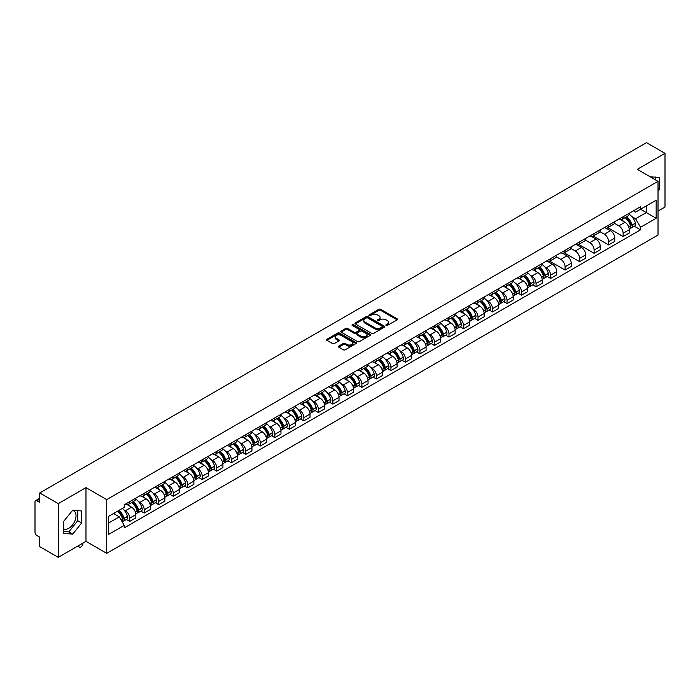 <?xml version="1.0" encoding="UTF-8"?>
<svg xmlns="http://www.w3.org/2000/svg" width="700" height="700" viewBox="0 0 700 700"><rect width="100%" height="100%" fill="white"/><g stroke="black" fill="none" stroke-linecap="round" stroke-linejoin="round"><path stroke-width="1.05" d="M386.12 325.439A0.901 0.525 0 0 0 387.398 325.439L397.101 319.839A1.295 0.744 0 0 0 397.477 319.314A1.295 0.744 0 0 0 397.101 318.789L380.669 309.295A1.295 0.744 0 0 0 378.84 309.295L369.136 314.895A0.901 0.525 0 0 0 370.414 315.639L371.674 314.912A4.13 2.389 0 0 1 377.519 314.912L378.884 315.7A4.13 2.389 0 0 1 380.091 317.389A4.13 2.389 0 0 1 378.884 319.078L377.632 319.804A0.901 0.525 0 0 0 378.91 320.539L380.161 319.812A4.13 2.389 0 0 1 386.006 319.812L387.38 320.609A4.13 2.389 0 0 1 388.588 322.289A4.13 2.389 0 0 1 387.38 323.977L386.12 324.704A0.901 0.525 0 0 0 386.12 325.439L386.12 324.704M650.405 176.925A10.264 5.924 -60 0 1 651.805 177.38A10.264 5.924 -60 0 1 652.899 178.36M72.389 510.562A10.264 5.924 -60 0 1 73.902 511.026A10.264 5.924 -60 0 1 75.478 519.251A10.264 5.924 -60 0 1 68.766 528.29A10.264 5.924 -60 0 1 63.7 528.832M338.756 346.098A1.295 0.744 0 0 0 338.371 346.623A1.295 0.744 0 0 0 338.756 347.148L343.368 349.816A1.295 0.744 0 0 0 345.188 349.816L355.967 343.595A1.295 0.744 0 0 0 356.344 343.061A1.295 0.744 0 0 0 355.967 342.536L339.526 333.051A1.295 0.744 0 0 0 337.706 333.051L326.926 339.273A1.295 0.744 0 0 0 326.55 339.797A1.295 0.744 0 0 0 326.926 340.322L332.5 343.543A1.295 0.744 0 0 0 334.32 343.543L338.931 340.874A1.295 0.744 0 0 0 339.316 340.349A1.295 0.744 0 0 0 338.931 339.824L336.175 338.231A3.456 1.995 0 0 1 335.16 336.814A3.456 1.995 0 0 1 337.295 334.976A3.456 1.995 0 0 1 341.058 335.405L351.881 341.652A3.456 1.995 0 0 1 352.887 343.061A3.456 1.995 0 0 1 350.761 344.908A3.456 1.995 0 0 1 346.99 344.479L345.188 343.438A1.295 0.744 0 0 0 343.368 343.438L338.756 346.098L338.756 347.148L343.368 344.505L343.368 343.438M106.724 499.608L85.978 487.629L58.258 503.641L39.742 492.949L646.485 142.651L665 153.335L637.28 169.347L658.026 181.326L106.724 499.608L106.724 553.324L658.026 235.034L658.026 181.326M371.761 333.419A1.295 0.744 0 0 0 373.59 333.419L384.361 327.197A1.295 0.744 0 0 0 384.746 326.672A1.295 0.744 0 0 0 384.361 326.139L367.929 316.654A1.295 0.744 0 0 0 366.1 316.654L355.329 322.875A1.295 0.744 0 0 0 354.944 323.4A1.295 0.744 0 0 0 355.329 323.925L371.761 333.419M352.537 325.64A0.901 0.525 0 0 1 353.456 325.762L370.151 335.405L359.389 341.618A1.295 0.744 0 0 1 357.56 341.618L341.127 332.124L341.127 331.074A1.295 0.744 0 0 0 340.751 331.599A1.295 0.744 0 0 0 341.127 332.124M341.127 331.074L345.739 328.405A1.295 0.744 0 0 1 347.567 328.405L354.226 332.255A1.295 0.744 0 0 0 356.055 332.255L359.118 330.488A1.295 0.744 0 0 0 359.494 329.963A1.295 0.744 0 0 0 359.118 329.438L352.179 325.43A0.901 0.525 0 0 1 353.456 324.695L370.169 334.338A1.295 0.744 0 0 1 370.545 334.863A1.295 0.744 0 0 1 370.169 335.396L370.169 334.338M58.258 503.641L58.258 557.349L39.742 546.665L39.742 537.154L36.864 535.491A2.634 1.522 -120 0 1 35 532.262L35 501.865A2.634 1.522 -120 0 1 35.542 500.657L39.742 498.234M658.026 211.076L665 207.051L665 153.335M58.258 557.349L85.978 541.345L106.724 553.324M39.742 492.949L39.742 502.46L36.864 500.789A2.634 1.522 -120 0 0 35.542 500.657M623.14 216.773A6.055 3.491 60 0 1 621.88 219.485L628.023 215.941A6.055 3.491 -120 0 0 629.274 213.229M614.425 223.291L618.861 225.846A6.055 3.491 60 0 1 623.14 233.257L629.274 229.714A6.055 3.491 -120 0 0 624.995 222.303L620.602 219.765M629.274 229.714L629.274 232.995L623.14 236.539L607.749 227.649M621.88 219.485A6.055 3.491 60 0 1 618.905 219.214M623.14 233.257L623.14 236.539M608.624 225.146A6.055 3.491 60 0 1 607.372 227.868L613.506 224.324A6.055 3.491 -120 0 0 614.766 221.602M593.233 236.031L608.624 244.912L614.766 241.369L614.766 238.096A6.055 3.491 -120 0 0 610.488 230.685L606.086 228.148M607.372 227.868A6.055 3.491 60 0 1 604.389 227.596M599.909 231.665L604.345 234.229A6.055 3.491 60 0 1 608.624 241.64L608.624 244.912M594.108 233.529A6.055 3.491 60 0 1 592.856 236.241L598.999 232.697A6.055 3.491 -120 0 0 600.25 229.985M578.716 244.405L594.108 253.295L600.25 249.751L600.25 246.47A6.055 3.491 -120 0 0 595.971 239.059L591.579 236.521M592.856 236.241A6.055 3.491 60 0 1 589.881 235.97M585.401 240.047L589.829 242.602A6.055 3.491 60 0 1 594.108 250.014L594.108 253.295M579.6 241.911A6.055 3.491 60 0 1 578.349 244.624L584.483 241.08A6.055 3.491 -120 0 0 585.734 238.359M564.209 252.787L579.6 261.678L585.742 258.125L585.742 254.852A6.055 3.491 -120 0 0 581.455 247.441L577.062 244.904M578.349 244.624A6.055 3.491 60 0 1 575.365 244.352M570.885 248.421L575.321 250.985A6.055 3.491 60 0 1 579.6 258.396L579.6 261.678M565.084 250.285A6.055 3.491 60 0 1 563.832 253.006L569.975 249.463A6.055 3.491 -120 0 0 571.226 246.741M549.692 261.17L565.084 270.051L571.226 266.507L571.226 263.235A6.055 3.491 -120 0 0 566.947 255.815L562.555 253.277M563.832 253.006A6.055 3.491 60 0 1 560.849 252.726M556.369 256.804L560.805 259.368A6.055 3.491 60 0 1 565.084 266.779L565.084 270.051M550.576 258.668A6.055 3.491 60 0 1 549.316 261.38L555.459 257.836A6.055 3.491 -120 0 0 556.71 255.124M547.242 276.509L550.576 278.434L556.71 274.89L556.71 271.609A6.055 3.491 -120 0 0 552.431 264.197L548.039 261.66M549.316 261.38A6.055 3.491 60 0 1 546.341 261.109M544.749 266.849L546.298 267.741A6.055 3.491 60 0 1 550.576 275.152L550.576 278.434M536.06 267.041A6.055 3.491 60 0 1 534.809 269.762L540.942 266.219A6.055 3.491 -120 0 0 542.202 263.498M532.726 284.891L536.06 286.808L542.202 283.264L542.202 279.991A6.055 3.491 -120 0 0 537.924 272.58L533.523 270.043M534.809 269.762A6.055 3.491 60 0 1 531.825 269.491M530.233 275.231L531.781 276.124A6.055 3.491 60 0 1 536.06 283.535L536.06 286.808M521.544 275.424A6.055 3.491 60 0 1 520.293 278.136L526.435 274.592A6.055 3.491 -120 0 0 527.686 271.88M518.219 293.265L521.544 295.19L527.686 291.646L527.686 288.365A6.055 3.491 -120 0 0 523.407 280.954L519.015 278.416M520.293 278.136A6.055 3.491 60 0 1 517.317 277.865M515.716 283.605L517.265 284.498A6.055 3.491 60 0 1 521.544 291.909L521.544 295.19M507.036 283.797A6.055 3.491 60 0 1 505.785 286.519L511.919 282.975A6.055 3.491 -120 0 0 513.179 280.254M503.702 301.648L507.036 303.564L513.179 300.02L513.179 296.748A6.055 3.491 -120 0 0 508.891 289.336L504.499 286.799M505.785 286.519A6.055 3.491 60 0 1 502.801 286.248M501.209 291.988L502.758 292.88A6.055 3.491 60 0 1 507.036 300.291L507.036 303.564M492.52 292.18A6.055 3.491 60 0 1 491.269 294.901L497.411 291.349A6.055 3.491 -120 0 0 498.662 288.636M489.195 310.021L492.52 311.946L498.662 308.402L498.662 305.121A6.055 3.491 -120 0 0 494.384 297.71L489.991 295.172M491.269 294.901A6.055 3.491 60 0 1 488.294 294.621M486.692 300.361L488.241 301.254A6.055 3.491 60 0 1 492.52 308.674L492.52 311.946M478.012 300.562A6.055 3.491 60 0 1 476.752 303.275L482.895 299.731A6.055 3.491 -120 0 0 484.146 297.019M474.679 318.404L478.012 320.329L484.146 316.776L484.146 313.504A6.055 3.491 -120 0 0 479.867 306.092L475.475 303.555M476.752 303.275A6.055 3.491 60 0 1 473.778 303.004M472.185 308.744L473.734 309.636A6.055 3.491 60 0 1 478.012 317.047L478.012 320.329M463.496 308.936A6.055 3.491 60 0 1 462.245 311.658L468.387 308.114A6.055 3.491 -120 0 0 469.639 305.392M460.171 326.777L463.496 328.703L469.639 325.159L469.639 321.886A6.055 3.491 -120 0 0 465.36 314.466L460.959 311.938M462.245 311.658A6.055 3.491 60 0 1 459.261 311.386M457.669 317.118L459.218 318.019A6.055 3.491 60 0 1 463.496 325.43L463.496 328.703M448.98 317.319A6.055 3.491 60 0 1 447.729 320.031L453.871 316.488A6.055 3.491 -120 0 0 455.123 313.775M445.655 335.16L448.98 337.085L455.123 333.541L455.123 330.26A6.055 3.491 -120 0 0 450.844 322.849L446.451 320.311M447.729 320.031A6.055 3.491 60 0 1 444.754 319.76M443.152 325.5L444.701 326.392A6.055 3.491 60 0 1 448.98 333.804L448.98 337.085M434.473 325.692A6.055 3.491 60 0 1 433.221 328.414L439.355 324.87A6.055 3.491 -120 0 0 440.615 322.149M431.139 343.543L434.473 345.459L440.615 341.915L440.615 338.642A6.055 3.491 -120 0 0 436.336 331.231L431.935 328.694M433.221 328.414A6.055 3.491 60 0 1 430.238 328.142M428.645 333.882L430.194 334.775A6.055 3.491 60 0 1 434.473 342.186L434.473 345.459M419.956 334.075A6.055 3.491 60 0 1 418.705 336.787L424.848 333.244A6.055 3.491 -120 0 0 426.099 330.531M416.631 351.916L419.956 353.841L426.099 350.297L426.099 347.016A6.055 3.491 -120 0 0 421.82 339.605L417.428 337.067M418.705 336.787A6.055 3.491 60 0 1 415.73 336.516M414.129 342.256L415.678 343.149A6.055 3.491 60 0 1 419.956 350.56L419.956 353.841M405.449 342.457A6.055 3.491 60 0 1 404.189 345.17L410.331 341.626A6.055 3.491 -120 0 0 411.582 338.905M402.115 360.299L405.449 362.215L411.582 358.671L411.582 355.399A6.055 3.491 -120 0 0 407.304 347.988L402.911 345.45M404.189 345.17A6.055 3.491 60 0 1 401.214 344.899M399.621 350.639L401.17 351.531A6.055 3.491 60 0 1 405.449 358.942L405.449 362.215M390.933 350.831A6.055 3.491 60 0 1 389.681 353.553L395.824 350A6.055 3.491 -120 0 0 397.075 347.287M387.608 368.672L390.933 370.598L397.075 367.054L397.075 363.773A6.055 3.491 -120 0 0 392.796 356.361L388.395 353.824M389.681 353.553A6.055 3.491 60 0 1 386.697 353.273M385.105 359.012L386.654 359.914A6.055 3.491 60 0 1 390.933 367.325L390.933 370.598M376.416 359.214A6.055 3.491 60 0 1 375.165 361.926L381.308 358.382A6.055 3.491 -120 0 0 382.559 355.67M373.091 377.055L376.416 378.98L382.559 375.436L382.559 372.155A6.055 3.491 -120 0 0 378.28 364.744L373.887 362.206M375.165 361.926A6.055 3.491 60 0 1 372.19 361.655M370.589 367.395L372.137 368.287A6.055 3.491 60 0 1 376.416 375.699L376.416 378.98M361.909 367.588A6.055 3.491 60 0 1 360.658 370.309L366.791 366.765A6.055 3.491 -120 0 0 368.051 364.044M358.575 385.438L361.909 387.354L368.051 383.81L368.051 380.537A6.055 3.491 -120 0 0 363.773 373.126L359.371 370.589M360.658 370.309A6.055 3.491 60 0 1 357.674 370.037M356.081 375.777L357.63 376.67A6.055 3.491 60 0 1 361.909 384.081L361.909 387.354M347.392 375.97A6.055 3.491 60 0 1 346.141 378.683L352.284 375.139A6.055 3.491 -120 0 0 353.535 372.426M344.067 393.811L347.392 395.736L353.535 392.192L353.535 388.911A6.055 3.491 -120 0 0 349.256 381.5L344.864 378.963M346.141 378.683A6.055 3.491 60 0 1 343.166 378.411M341.565 384.151L343.114 385.044A6.055 3.491 60 0 1 347.392 392.455L347.392 395.736M332.885 384.344A6.055 3.491 60 0 1 331.625 387.065L337.767 383.521A6.055 3.491 -120 0 0 339.019 380.8M329.551 402.194L332.885 404.11L339.019 400.566L339.019 397.294A6.055 3.491 -120 0 0 334.74 389.882L330.348 387.345M331.625 387.065A6.055 3.491 60 0 1 328.65 386.794M327.058 392.534L328.606 393.426A6.055 3.491 60 0 1 332.885 400.838L332.885 404.11M318.369 392.726A6.055 3.491 60 0 1 317.118 395.447L323.26 391.895A6.055 3.491 -120 0 0 324.511 389.183M315.044 410.567L318.369 412.493L324.511 408.949L324.511 405.668A6.055 3.491 -120 0 0 320.233 398.256L315.831 395.719M317.118 395.447A6.055 3.491 60 0 1 314.134 395.168M312.541 400.908L314.09 401.8A6.055 3.491 60 0 1 318.369 409.22L318.369 412.493M303.852 401.109A6.055 3.491 60 0 1 302.601 403.821L308.744 400.277A6.055 3.491 -120 0 0 309.995 397.556M300.527 418.95L303.861 420.875L309.995 417.322L309.995 414.05A6.055 3.491 -120 0 0 305.716 406.639L301.324 404.101M302.601 403.821A6.055 3.491 60 0 1 299.626 403.55M298.034 409.29L299.574 410.183A6.055 3.491 60 0 1 303.861 417.594L303.861 420.875M289.345 409.483A6.055 3.491 60 0 1 288.094 412.204L294.227 408.66A6.055 3.491 -120 0 0 295.488 405.939M286.011 427.324L289.345 429.249L295.488 425.705L295.488 422.433A6.055 3.491 -120 0 0 291.209 415.012L286.808 412.475M288.094 412.204A6.055 3.491 60 0 1 285.11 411.924M283.517 417.664L285.066 418.565A6.055 3.491 60 0 1 289.345 425.976L289.345 429.249M274.829 417.865A6.055 3.491 60 0 1 273.578 420.578L279.72 417.034A6.055 3.491 -120 0 0 280.971 414.321M271.504 435.706L274.829 437.631L280.971 434.088L280.971 430.806A6.055 3.491 -120 0 0 276.692 423.395L272.3 420.858M273.578 420.578A6.055 3.491 60 0 1 270.602 420.306M269.001 426.046L270.55 426.939A6.055 3.491 60 0 1 274.829 434.35L274.829 437.631M260.321 426.239A6.055 3.491 60 0 1 259.061 428.96L265.204 425.416A6.055 3.491 -120 0 0 266.455 422.695M256.988 444.089L260.321 446.005L266.455 442.461L266.455 439.189A6.055 3.491 -120 0 0 262.176 431.777L257.784 429.24M259.061 428.96A6.055 3.491 60 0 1 256.086 428.689M254.494 434.429L256.043 435.321A6.055 3.491 60 0 1 260.321 442.733L260.321 446.005M245.805 434.621A6.055 3.491 60 0 1 244.554 437.334L250.696 433.79A6.055 3.491 -120 0 0 251.947 431.078M242.48 452.463L245.805 454.387L251.947 450.844L251.947 447.562A6.055 3.491 -120 0 0 247.669 440.151L243.276 437.614M244.554 437.334A6.055 3.491 60 0 1 241.57 437.062M239.977 442.803L241.526 443.695A6.055 3.491 60 0 1 245.805 451.106L245.805 454.387M231.297 443.004A6.055 3.491 60 0 1 230.037 445.716L236.18 442.172A6.055 3.491 -120 0 0 237.431 439.451M227.964 460.845L231.297 462.761L237.431 459.218L237.431 455.945A6.055 3.491 -120 0 0 233.152 448.534L228.76 445.996M230.037 445.716A6.055 3.491 60 0 1 227.062 445.445M225.47 451.185L227.01 452.077A6.055 3.491 60 0 1 231.297 459.489L231.297 462.761M216.781 451.377A6.055 3.491 60 0 1 215.53 454.099L221.664 450.546A6.055 3.491 -120 0 0 222.924 447.834M213.447 469.219L216.781 471.144L222.924 467.6L222.924 464.319A6.055 3.491 -120 0 0 218.645 456.907L214.244 454.37M215.53 454.099A6.055 3.491 60 0 1 212.546 453.819M210.954 459.559L212.502 460.451A6.055 3.491 60 0 1 216.781 467.871L216.781 471.144M202.265 459.76A6.055 3.491 60 0 1 201.014 462.472L207.156 458.929A6.055 3.491 -120 0 0 208.407 456.216M198.94 477.601L202.265 479.526L208.407 475.974L208.407 472.701A6.055 3.491 -120 0 0 204.129 465.29L199.736 462.752M201.014 462.472A6.055 3.491 60 0 1 198.039 462.201M196.438 467.941L197.986 468.834A6.055 3.491 60 0 1 202.265 476.245L202.265 479.526M187.758 468.134A6.055 3.491 60 0 1 186.506 470.855L192.64 467.311A6.055 3.491 -120 0 0 193.891 464.59M184.424 485.984L187.758 487.9L193.891 484.356L193.891 481.084A6.055 3.491 -120 0 0 189.612 473.673L185.22 471.135M186.506 470.855A6.055 3.491 60 0 1 183.523 470.584M181.93 476.324L183.479 477.216A6.055 3.491 60 0 1 187.758 484.627L187.758 487.9M173.241 476.516A6.055 3.491 60 0 1 171.99 479.229L178.133 475.685A6.055 3.491 -120 0 0 179.384 472.972M169.916 494.358L173.241 496.282L179.384 492.739L179.384 489.457A6.055 3.491 -120 0 0 175.105 482.046L170.713 479.509M171.99 479.229A6.055 3.491 60 0 1 169.006 478.957M167.414 484.698L168.963 485.59A6.055 3.491 60 0 1 173.241 493.001L173.241 496.282M158.734 484.89A6.055 3.491 60 0 1 157.474 487.611L163.616 484.067A6.055 3.491 -120 0 0 164.867 481.346M155.4 502.74L158.734 504.656L164.867 501.113L164.867 497.84A6.055 3.491 -120 0 0 160.589 490.429L156.196 487.891M157.474 487.611A6.055 3.491 60 0 1 154.499 487.34M152.906 493.08L154.455 493.972A6.055 3.491 60 0 1 158.734 501.384L158.734 504.656M144.218 493.273A6.055 3.491 60 0 1 142.966 495.985L149.1 492.441A6.055 3.491 -120 0 0 150.36 489.729M140.884 511.114L144.218 513.039L150.36 509.495L150.36 506.214A6.055 3.491 -120 0 0 146.081 498.802L141.68 496.265M142.966 495.985A6.055 3.491 60 0 1 139.982 495.714M138.39 501.454L139.939 502.346A6.055 3.491 60 0 1 144.218 509.758L144.218 513.039M129.701 501.655A6.055 3.491 60 0 1 128.45 504.367L134.593 500.824A6.055 3.491 -120 0 0 135.844 498.102M126.376 519.496L129.701 521.421L135.844 517.869L135.844 514.596A6.055 3.491 -120 0 0 131.565 507.185L127.172 504.648M128.45 504.367A6.055 3.491 60 0 1 125.475 504.096M123.874 509.836L125.422 510.729A6.055 3.491 60 0 1 129.701 518.14L129.701 521.421M633.413 210.84L635.6 212.1L656.163 200.226L646.301 205.923L646.301 212.581L635.6 218.759L631.82 216.58M108.587 523.031L119.289 516.854L124.215 525.394L108.587 534.415L108.587 516.364L124.215 507.343L124.215 504.823L640.535 206.727L640.535 209.248L656.163 218.278L640.535 227.299L635.6 218.759M656.163 200.226L656.163 218.278M124.215 525.394L124.215 527.914L640.535 229.819L640.535 227.299M658.026 191.231L659.558 189.324L659.558 177.354L650.317 176.873M85.978 487.629L85.978 541.345M63.7 533.339L72.678 534.135L81.655 522.97L81.655 511L72.678 510.195L63.7 521.369L63.7 533.339M119.289 516.854L113.514 513.52M634.322 226.24L640.535 229.819M655.646 179.952L655.646 177.004M658.026 188.431L659.558 189.324M63.7 531.431L68.766 531.886L77.744 520.712L77.744 510.65M68.766 531.886L72.678 534.135M77.744 520.712L81.655 522.97M386.479 325.57L387.38 325.054A4.13 2.389 0 0 0 388.588 323.365L388.588 322.289M380.091 317.389L380.091 318.465A4.13 2.389 0 0 1 378.884 320.154L377.991 320.67M397.084 319.848L380.669 310.371A1.295 0.744 0 0 0 378.84 310.371L369.495 315.761M384.361 326.139L384.361 327.197L367.929 317.73A1.295 0.744 0 0 0 366.1 317.73L355.346 323.934L355.329 322.875M382.078 327.04A0.901 0.525 0 0 0 382.078 326.296L367.658 317.966A0.901 0.525 0 0 0 366.371 317.966L365.05 318.736A4.13 2.389 0 0 0 363.842 320.425A4.13 2.389 0 0 0 365.05 322.105L374.911 327.801A4.13 2.389 0 0 0 380.756 327.801L382.078 327.04L382.078 328.108A0.901 0.525 0 0 0 382.349 327.74L382.349 326.672M363.842 320.425L363.842 321.493A4.13 2.389 0 0 0 365.05 323.181L365.05 322.105M382.078 328.108L380.756 328.877A4.13 2.389 0 0 1 374.911 328.877L365.05 323.181M341.145 332.132L345.739 329.481L345.739 328.405M359.494 329.963L359.494 331.039A1.295 0.744 0 0 1 359.118 331.564L356.055 333.331A1.295 0.744 0 0 1 354.226 333.331L347.567 329.481A1.295 0.744 0 0 0 345.739 329.481M361.148 336.254A3.456 1.995 0 0 0 364.91 336.683A3.456 1.995 0 0 0 367.045 334.836A3.456 1.995 0 0 0 366.03 333.428L362.224 331.231A1.295 0.744 0 0 0 360.395 331.231L357.332 332.999A1.295 0.744 0 0 0 356.956 333.524A1.295 0.744 0 0 0 357.332 334.049L361.148 336.254L361.148 337.321A3.456 1.995 0 0 0 364.91 337.759A3.456 1.995 0 0 0 367.045 335.912L367.045 334.836M356.956 333.524L356.956 334.6A1.295 0.744 0 0 0 357.332 335.125L357.332 334.049M361.148 337.321L357.332 335.125M352.887 343.061L352.887 344.137A3.456 1.995 0 0 1 350.761 345.984A3.456 1.995 0 0 1 346.99 345.546L345.188 344.505A1.295 0.744 0 0 0 343.368 344.505M335.16 336.814L335.16 337.89A3.456 1.995 0 0 0 336.175 339.299L336.175 338.231M338.914 340.882L336.175 339.299M355.967 342.536L355.967 343.595L339.526 334.119A1.295 0.744 0 0 0 337.706 334.119L326.944 340.331L326.926 339.273M625.424 217.446A8.286 4.786 60 0 1 625.459 217.472A8.286 4.786 60 0 1 630.919 224.91L630.962 225.076A1.61 0.927 60 0 1 630.709 226.345A1.61 0.927 60 0 1 630.674 226.362M625.056 217.656A10.001 5.775 60 0 1 630.551 225.907L630.604 226.074A3.325 1.916 60 0 1 630.079 228.681L629.247 229.162M630.648 227.946A3.325 1.916 -120 0 0 631.566 227.824A3.325 1.916 -120 0 0 632.091 225.216L632.039 225.041A10.001 5.775 -120 0 0 626.544 216.799M629.151 214.287A10.001 5.775 60 0 1 635.434 223.081L635.486 223.256A3.325 1.916 60 0 1 634.961 225.864L631.566 227.824M621.644 219.607A10.001 5.775 60 0 1 623.735 221.576M628.6 221.585L629.869 222.329M538.344 267.715A8.286 4.786 60 0 1 538.387 267.741A8.286 4.786 60 0 1 543.839 275.179L543.891 275.354A1.61 0.927 60 0 1 543.637 276.614A1.61 0.927 60 0 1 543.594 276.64M537.985 267.925A10.001 5.775 60 0 1 543.48 276.176L543.524 276.351A3.325 1.916 60 0 1 542.999 278.959L542.176 279.431M543.567 278.224A3.325 1.916 -120 0 0 544.486 278.101A3.325 1.916 -120 0 0 545.011 275.494L544.968 275.319A10.001 5.775 -120 0 0 539.472 267.067M542.071 264.565A10.001 5.775 60 0 1 548.363 273.359L548.406 273.534A3.325 1.916 60 0 1 547.881 276.141L544.486 278.101M534.572 269.876A10.001 5.775 60 0 1 536.664 271.845M541.52 271.863L542.798 272.598M523.827 276.098A8.286 4.786 60 0 1 523.871 276.124A8.286 4.786 60 0 1 529.331 283.561L529.375 283.727A1.61 0.927 60 0 1 529.121 284.996A1.61 0.927 60 0 1 529.086 285.014M523.469 276.308A10.001 5.775 60 0 1 528.964 284.559L529.016 284.725A3.325 1.916 60 0 1 528.491 287.341L527.66 287.814M529.06 286.606A3.325 1.916 -120 0 0 529.979 286.475A3.325 1.916 -120 0 0 530.504 283.868L530.451 283.701A10.001 5.775 -120 0 0 524.956 275.45M527.564 272.939A10.001 5.775 60 0 1 533.846 281.741L533.899 281.908A3.325 1.916 60 0 1 533.374 284.515L529.979 286.475M520.056 278.259A10.001 5.775 60 0 1 522.148 280.227M527.012 280.245L528.281 280.98M509.32 284.48A8.286 4.786 60 0 1 509.364 284.498A8.286 4.786 60 0 1 514.815 291.935L514.867 292.11A1.61 0.927 60 0 1 514.605 293.379A1.61 0.927 60 0 1 514.57 293.396M508.952 284.681A10.001 5.775 60 0 1 514.447 292.933L514.5 293.108A3.325 1.916 60 0 1 513.975 295.715L513.153 296.196M514.544 294.98A3.325 1.916 -120 0 0 515.462 294.858A3.325 1.916 -120 0 0 515.988 292.25L515.944 292.075A10.001 5.775 -120 0 0 510.449 283.824M513.048 281.321A10.001 5.775 60 0 1 519.339 290.115L519.383 290.29A3.325 1.916 60 0 1 518.858 292.898L515.462 294.858M505.549 286.632A10.001 5.775 60 0 1 507.631 288.61M512.496 288.619L513.774 289.354M494.804 292.854A8.286 4.786 60 0 1 494.847 292.88A8.286 4.786 60 0 1 500.299 300.317L500.351 300.493A1.61 0.927 60 0 1 500.097 301.752A1.61 0.927 60 0 1 500.062 301.77M494.445 293.064A10.001 5.775 60 0 1 499.94 301.315L499.984 301.49A3.325 1.916 60 0 1 499.459 304.098L498.636 304.57M500.028 303.363A3.325 1.916 -120 0 0 500.955 303.231A3.325 1.916 -120 0 0 501.48 300.624L501.427 300.457A10.001 5.775 -120 0 0 495.933 292.206M498.54 289.695A10.001 5.775 60 0 1 504.823 298.498L504.875 298.664A3.325 1.916 60 0 1 504.35 301.271L500.955 303.231M491.032 295.015A10.001 5.775 60 0 1 493.124 296.984M497.98 297.001L499.258 297.736M480.296 301.236A8.286 4.786 60 0 1 480.331 301.254A8.286 4.786 60 0 1 485.791 308.691L485.835 308.866A1.61 0.927 60 0 1 485.581 310.135A1.61 0.927 60 0 1 485.546 310.152M479.929 301.446A10.001 5.775 60 0 1 485.424 309.697L485.476 309.864A3.325 1.916 60 0 1 484.951 312.471L484.12 312.953M485.52 311.736A3.325 1.916 -120 0 0 486.439 311.614A3.325 1.916 -120 0 0 486.964 309.006L486.911 308.831A10.001 5.775 -120 0 0 481.416 300.58M484.024 298.078A10.001 5.775 60 0 1 490.306 306.871L490.359 307.046A3.325 1.916 60 0 1 489.834 309.654L486.439 311.614M476.516 303.389A10.001 5.775 60 0 1 478.608 305.366M483.472 305.375L484.741 306.11M465.78 309.61A8.286 4.786 60 0 1 465.824 309.636A8.286 4.786 60 0 1 471.275 317.074L471.327 317.249A1.61 0.927 60 0 1 471.074 318.509A1.61 0.927 60 0 1 471.03 318.535M465.421 309.82A10.001 5.775 60 0 1 470.916 318.071L470.96 318.246A3.325 1.916 60 0 1 470.435 320.854L469.613 321.326M471.004 320.119A3.325 1.916 -120 0 0 471.923 319.996A3.325 1.916 -120 0 0 472.448 317.389L472.404 317.214A10.001 5.775 -120 0 0 466.909 308.963M469.508 306.46A10.001 5.775 60 0 1 475.799 315.254L475.843 315.42A3.325 1.916 60 0 1 475.317 318.036L471.923 319.996M462.009 311.771A10.001 5.775 60 0 1 464.1 313.74M468.956 313.757L470.234 314.493M451.264 317.993A8.286 4.786 60 0 1 451.308 318.019A8.286 4.786 60 0 1 456.767 325.456L456.811 325.623A1.61 0.927 60 0 1 456.558 326.891A1.61 0.927 60 0 1 456.523 326.909M450.905 318.203A10.001 5.775 60 0 1 456.4 326.454L456.452 326.62A3.325 1.916 60 0 1 455.927 329.227L455.096 329.709M456.496 328.493A3.325 1.916 -120 0 0 457.415 328.37A3.325 1.916 -120 0 0 457.94 325.762L457.887 325.588A10.001 5.775 -120 0 0 452.392 317.345M455 314.834A10.001 5.775 60 0 1 461.282 323.627L461.335 323.803A3.325 1.916 60 0 1 460.81 326.41L457.415 328.37M447.493 320.154A10.001 5.775 60 0 1 449.584 322.123M454.449 322.131L455.718 322.875M436.756 326.366A8.286 4.786 60 0 1 436.8 326.392A8.286 4.786 60 0 1 442.251 333.83L442.304 334.005A1.61 0.927 60 0 1 442.041 335.265A1.61 0.927 60 0 1 442.006 335.291M436.389 326.576A10.001 5.775 60 0 1 441.884 334.828L441.936 335.002A3.325 1.916 60 0 1 441.411 337.61L440.589 338.082M441.98 336.875A3.325 1.916 -120 0 0 442.899 336.752A3.325 1.916 -120 0 0 443.424 334.145L443.38 333.97A10.001 5.775 -120 0 0 437.885 325.719M440.484 323.216A10.001 5.775 60 0 1 446.775 332.01L446.819 332.185A3.325 1.916 60 0 1 446.294 334.793L442.899 336.752M432.985 328.527A10.001 5.775 60 0 1 435.067 330.496M439.933 330.514L441.21 331.249M422.24 334.749A8.286 4.786 60 0 1 422.284 334.775A8.286 4.786 60 0 1 427.735 342.213L427.787 342.379A1.61 0.927 60 0 1 427.534 343.648A1.61 0.927 60 0 1 427.499 343.665M421.881 334.959A10.001 5.775 60 0 1 427.376 343.21L427.42 343.376A3.325 1.916 60 0 1 426.895 345.993L426.072 346.465M427.464 345.257A3.325 1.916 -120 0 0 428.391 345.126A3.325 1.916 -120 0 0 428.916 342.519L428.864 342.352A10.001 5.775 -120 0 0 423.369 334.101M425.976 331.59A10.001 5.775 60 0 1 432.259 340.392L432.311 340.559A3.325 1.916 60 0 1 431.786 343.166L428.391 345.126M418.469 336.91A10.001 5.775 60 0 1 420.56 338.879M425.416 338.896L426.694 339.631M407.733 343.131A8.286 4.786 60 0 1 407.767 343.149A8.286 4.786 60 0 1 413.227 350.586L413.271 350.761A1.61 0.927 60 0 1 413.017 352.03A1.61 0.927 60 0 1 412.983 352.047M407.365 343.341A10.001 5.775 60 0 1 412.86 351.584L412.912 351.759A3.325 1.916 60 0 1 412.387 354.366L411.556 354.848M412.956 353.631A3.325 1.916 -120 0 0 413.875 353.509A3.325 1.916 -120 0 0 414.4 350.901L414.348 350.726A10.001 5.775 -120 0 0 408.852 342.475M411.46 339.973A10.001 5.775 60 0 1 417.743 348.766L417.795 348.941A3.325 1.916 60 0 1 417.27 351.549L413.875 353.509M403.961 345.284A10.001 5.775 60 0 1 406.044 347.261M410.909 347.27L412.178 348.005M393.216 351.505A8.286 4.786 60 0 1 393.26 351.531A8.286 4.786 60 0 1 398.711 358.969L398.764 359.144A1.61 0.927 60 0 1 398.51 360.404A1.61 0.927 60 0 1 398.475 360.421M392.858 351.715A10.001 5.775 60 0 1 398.352 359.966L398.396 360.141A3.325 1.916 60 0 1 397.871 362.749L397.049 363.221M398.44 362.014A3.325 1.916 -120 0 0 399.359 361.891A3.325 1.916 -120 0 0 399.884 359.275L399.84 359.109A10.001 5.775 -120 0 0 394.345 350.858M396.944 348.346A10.001 5.775 60 0 1 403.235 357.149L403.279 357.315A3.325 1.916 60 0 1 402.754 359.922L399.359 361.891M389.445 353.666A10.001 5.775 60 0 1 391.536 355.635M396.392 355.652L397.67 356.387M378.709 359.887A8.286 4.786 60 0 1 378.744 359.914A8.286 4.786 60 0 1 384.204 367.351L384.248 367.517A1.61 0.927 60 0 1 383.994 368.786A1.61 0.927 60 0 1 383.959 368.804M378.341 360.098A10.001 5.775 60 0 1 383.836 368.349L383.889 368.515A3.325 1.916 60 0 1 383.364 371.123L382.533 371.604M383.933 370.387A3.325 1.916 -120 0 0 384.851 370.265A3.325 1.916 -120 0 0 385.376 367.658L385.324 367.483A10.001 5.775 -120 0 0 379.829 359.24M382.436 356.729A10.001 5.775 60 0 1 388.719 365.523L388.771 365.697A3.325 1.916 60 0 1 388.246 368.305L384.851 370.265M374.929 362.04A10.001 5.775 60 0 1 377.02 364.017M381.885 364.026L383.154 364.761M364.192 368.261A8.286 4.786 60 0 1 364.236 368.287A8.286 4.786 60 0 1 369.688 375.725L369.74 375.9A1.61 0.927 60 0 1 369.477 377.16A1.61 0.927 60 0 1 369.442 377.186M363.825 368.471A10.001 5.775 60 0 1 369.32 376.723L369.373 376.898A3.325 1.916 60 0 1 368.848 379.505L368.025 379.977M369.416 378.77A3.325 1.916 -120 0 0 370.335 378.648A3.325 1.916 -120 0 0 370.86 376.04L370.816 375.865A10.001 5.775 -120 0 0 365.321 367.614M367.92 365.111A10.001 5.775 60 0 1 374.211 373.905L374.255 374.08A3.325 1.916 60 0 1 373.73 376.688L370.335 378.648M360.421 370.422A10.001 5.775 60 0 1 362.504 372.391M367.369 372.409L368.646 373.144M349.676 376.644A8.286 4.786 60 0 1 349.72 376.67A8.286 4.786 60 0 1 355.171 384.108L355.224 384.274A1.61 0.927 60 0 1 354.97 385.543A1.61 0.927 60 0 1 354.935 385.56M349.317 376.854A10.001 5.775 60 0 1 354.812 385.105L354.856 385.271A3.325 1.916 60 0 1 354.331 387.879L353.509 388.36M354.9 387.152A3.325 1.916 -120 0 0 355.828 387.021A3.325 1.916 -120 0 0 356.352 384.414L356.3 384.248A10.001 5.775 -120 0 0 350.805 375.996M353.412 373.485A10.001 5.775 60 0 1 359.695 382.279L359.748 382.454A3.325 1.916 60 0 1 359.223 385.061L355.828 387.021M345.905 378.805A10.001 5.775 60 0 1 347.996 380.774M352.852 380.783L354.13 381.526M335.169 385.026A8.286 4.786 60 0 1 335.213 385.044A8.286 4.786 60 0 1 340.664 392.481L340.707 392.656A1.61 0.927 60 0 1 340.454 393.925A1.61 0.927 60 0 1 340.419 393.942M334.801 385.227A10.001 5.775 60 0 1 340.296 393.479L340.349 393.654A3.325 1.916 60 0 1 339.824 396.261L339.001 396.743M340.392 395.526A3.325 1.916 -120 0 0 341.311 395.404A3.325 1.916 -120 0 0 341.836 392.796L341.784 392.621A10.001 5.775 -120 0 0 336.289 384.37M338.896 381.868A10.001 5.775 60 0 1 345.179 390.661L345.231 390.836A3.325 1.916 60 0 1 344.706 393.444L341.311 395.404M331.398 387.179A10.001 5.775 60 0 1 333.48 389.148M338.345 389.165L339.614 389.9M320.652 393.4A8.286 4.786 60 0 1 320.696 393.426A8.286 4.786 60 0 1 326.148 400.864L326.2 401.039A1.61 0.927 60 0 1 325.946 402.299A1.61 0.927 60 0 1 325.911 402.316M320.294 393.61A10.001 5.775 60 0 1 325.789 401.861L325.832 402.036A3.325 1.916 60 0 1 325.308 404.644L324.485 405.116M325.876 403.909A3.325 1.916 -120 0 0 326.795 403.777A3.325 1.916 -120 0 0 327.32 401.17L327.276 401.004A10.001 5.775 -120 0 0 321.781 392.752M324.38 390.241A10.001 5.775 60 0 1 330.671 399.044L330.715 399.21A3.325 1.916 60 0 1 330.19 401.817L326.795 403.777M316.881 395.561A10.001 5.775 60 0 1 318.973 397.53M323.829 397.547L325.106 398.283M306.145 401.783A8.286 4.786 60 0 1 306.18 401.8A8.286 4.786 60 0 1 311.64 409.238L311.684 409.412A1.61 0.927 60 0 1 311.43 410.681A1.61 0.927 60 0 1 311.395 410.699M305.777 401.993A10.001 5.775 60 0 1 311.273 410.235L311.325 410.41A3.325 1.916 60 0 1 310.8 413.017L309.969 413.499M311.369 412.283A3.325 1.916 -120 0 0 312.287 412.16A3.325 1.916 -120 0 0 312.812 409.553L312.76 409.377A10.001 5.775 -120 0 0 307.265 401.126M309.873 398.624A10.001 5.775 60 0 1 316.155 407.418L316.207 407.592A3.325 1.916 60 0 1 315.683 410.2L312.287 412.16M302.365 403.935A10.001 5.775 60 0 1 304.456 405.912M309.321 405.921L310.59 406.656M291.629 410.156A8.286 4.786 60 0 1 291.672 410.183A8.286 4.786 60 0 1 297.124 417.62L297.176 417.795A1.61 0.927 60 0 1 296.922 419.055A1.61 0.927 60 0 1 296.879 419.072M291.27 410.366A10.001 5.775 60 0 1 296.765 418.618L296.809 418.793A3.325 1.916 60 0 1 296.284 421.4L295.461 421.873M296.852 420.665A3.325 1.916 -120 0 0 297.771 420.543A3.325 1.916 -120 0 0 298.296 417.926L298.252 417.76A10.001 5.775 -120 0 0 292.757 409.509M295.356 406.998A10.001 5.775 60 0 1 301.648 415.8L301.691 415.966A3.325 1.916 60 0 1 301.166 418.582L297.771 420.543M287.858 412.317A10.001 5.775 60 0 1 289.94 414.286M294.805 414.304L296.082 415.039M277.113 418.539A8.286 4.786 60 0 1 277.156 418.565A8.286 4.786 60 0 1 282.608 426.002L282.66 426.169A1.61 0.927 60 0 1 282.406 427.438A1.61 0.927 60 0 1 282.371 427.455M276.754 418.749A10.001 5.775 60 0 1 282.249 427L282.301 427.166A3.325 1.916 60 0 1 281.776 429.774L280.945 430.255M282.336 429.039A3.325 1.916 -120 0 0 283.264 428.916A3.325 1.916 -120 0 0 283.789 426.309L283.736 426.134A10.001 5.775 -120 0 0 278.241 417.891M280.849 415.38A10.001 5.775 60 0 1 287.131 424.174L287.184 424.349A3.325 1.916 60 0 1 286.659 426.956L283.264 428.916M273.341 420.7A10.001 5.775 60 0 1 275.433 422.669M280.289 422.678L281.566 423.421M262.605 426.912A8.286 4.786 60 0 1 262.649 426.939A8.286 4.786 60 0 1 268.1 434.376L268.144 434.551A1.61 0.927 60 0 1 267.89 435.811A1.61 0.927 60 0 1 267.855 435.838M262.238 427.123A10.001 5.775 60 0 1 267.733 435.374L267.785 435.549A3.325 1.916 60 0 1 267.26 438.156L266.438 438.629M267.829 437.421A3.325 1.916 -120 0 0 268.748 437.299A3.325 1.916 -120 0 0 269.273 434.691L269.22 434.516A10.001 5.775 -120 0 0 263.725 426.265M266.332 423.762A10.001 5.775 60 0 1 272.624 432.556L272.668 432.731A3.325 1.916 60 0 1 272.142 435.339L268.748 437.299M258.834 429.074A10.001 5.775 60 0 1 260.916 431.043M265.781 431.06L267.05 431.795M248.089 435.295A8.286 4.786 60 0 1 248.132 435.321A8.286 4.786 60 0 1 253.584 442.759L253.636 442.925A1.61 0.927 60 0 1 253.382 444.194A1.61 0.927 60 0 1 253.348 444.211M247.73 435.505A10.001 5.775 60 0 1 253.225 443.756L253.269 443.922A3.325 1.916 60 0 1 252.744 446.539L251.921 447.011M253.312 445.804A3.325 1.916 -120 0 0 254.231 445.672A3.325 1.916 -120 0 0 254.756 443.065L254.713 442.899A10.001 5.775 -120 0 0 249.218 434.648M251.816 432.136A10.001 5.775 60 0 1 258.108 440.939L258.151 441.105A3.325 1.916 60 0 1 257.635 443.713L254.231 445.672M244.318 437.456A10.001 5.775 60 0 1 246.409 439.425M251.265 439.442L252.543 440.178M233.581 443.678A8.286 4.786 60 0 1 233.616 443.695A8.286 4.786 60 0 1 239.076 451.133L239.12 451.308A1.61 0.927 60 0 1 238.866 452.576A1.61 0.927 60 0 1 238.831 452.594M233.214 443.887A10.001 5.775 60 0 1 238.709 452.13L238.761 452.305A3.325 1.916 60 0 1 238.236 454.912L237.405 455.394M238.805 454.177A3.325 1.916 -120 0 0 239.724 454.055A3.325 1.916 -120 0 0 240.249 451.448L240.196 451.273A10.001 5.775 -120 0 0 234.701 443.021M237.309 440.519A10.001 5.775 60 0 1 243.591 449.312L243.644 449.488A3.325 1.916 60 0 1 243.119 452.095L239.724 454.055M229.801 445.83A10.001 5.775 60 0 1 231.892 447.808M236.757 447.816L238.026 448.551M219.065 452.051A8.286 4.786 60 0 1 219.109 452.077A8.286 4.786 60 0 1 224.56 459.515L224.612 459.69A1.61 0.927 60 0 1 224.359 460.95A1.61 0.927 60 0 1 224.315 460.968M218.706 452.261A10.001 5.775 60 0 1 224.201 460.512L224.245 460.688A3.325 1.916 60 0 1 223.72 463.295L222.898 463.767M224.289 462.56A3.325 1.916 -120 0 0 225.207 462.429A3.325 1.916 -120 0 0 225.733 459.821L225.689 459.655A10.001 5.775 -120 0 0 220.194 451.404M222.793 448.892A10.001 5.775 60 0 1 229.084 457.695L229.127 457.861A3.325 1.916 60 0 1 228.602 460.469L225.207 462.429M215.294 454.213A10.001 5.775 60 0 1 217.376 456.181M222.241 456.199L223.519 456.934M204.549 460.434A8.286 4.786 60 0 1 204.593 460.451A8.286 4.786 60 0 1 210.044 467.898L210.096 468.064A1.61 0.927 60 0 1 209.843 469.332A1.61 0.927 60 0 1 209.808 469.35M204.19 460.644A10.001 5.775 60 0 1 209.685 468.895L209.737 469.061A3.325 1.916 60 0 1 209.213 471.669L208.381 472.15M209.773 470.934A3.325 1.916 -120 0 0 210.7 470.811A3.325 1.916 -120 0 0 211.225 468.204L211.173 468.029A10.001 5.775 -120 0 0 205.678 459.778M208.285 457.275A10.001 5.775 60 0 1 214.567 466.069L214.62 466.244A3.325 1.916 60 0 1 214.095 468.851L210.7 470.811M200.778 462.586A10.001 5.775 60 0 1 202.869 464.564M207.725 464.573L209.002 465.308M190.041 468.808A8.286 4.786 60 0 1 190.085 468.834A8.286 4.786 60 0 1 195.536 476.271L195.58 476.446A1.61 0.927 60 0 1 195.326 477.706A1.61 0.927 60 0 1 195.291 477.733M189.674 469.017A10.001 5.775 60 0 1 195.169 477.269L195.221 477.444A3.325 1.916 60 0 1 194.696 480.051L193.874 480.524M195.265 479.316A3.325 1.916 -120 0 0 196.184 479.194A3.325 1.916 -120 0 0 196.709 476.586L196.656 476.411A10.001 5.775 -120 0 0 191.161 468.16M193.769 465.657A10.001 5.775 60 0 1 200.06 474.451L200.104 474.617A3.325 1.916 60 0 1 199.579 477.234L196.184 479.194M186.27 470.969A10.001 5.775 60 0 1 188.352 472.938M193.218 472.955L194.495 473.69M175.525 477.19A8.286 4.786 60 0 1 175.569 477.216A8.286 4.786 60 0 1 181.02 484.654L181.072 484.82A1.61 0.927 60 0 1 180.819 486.089A1.61 0.927 60 0 1 180.784 486.106M175.166 477.4A10.001 5.775 60 0 1 180.661 485.651L180.705 485.817A3.325 1.916 60 0 1 180.18 488.425L179.357 488.906M180.749 487.69A3.325 1.916 -120 0 0 181.668 487.567A3.325 1.916 -120 0 0 182.192 484.96L182.149 484.785A10.001 5.775 -120 0 0 176.654 476.543M179.261 474.031A10.001 5.775 60 0 1 185.544 482.825L185.596 483A3.325 1.916 60 0 1 185.071 485.608L181.668 487.567M171.754 479.351A10.001 5.775 60 0 1 173.845 481.32M178.701 481.329L179.979 482.073M161.018 485.573A8.286 4.786 60 0 1 161.053 485.59A8.286 4.786 60 0 1 166.513 493.028L166.556 493.202A1.61 0.927 60 0 1 166.303 494.471A1.61 0.927 60 0 1 166.268 494.489M160.65 485.774A10.001 5.775 60 0 1 166.145 494.025L166.197 494.2A3.325 1.916 60 0 1 165.673 496.808L164.841 497.289M166.241 496.073A3.325 1.916 -120 0 0 167.16 495.95A3.325 1.916 -120 0 0 167.685 493.343L167.633 493.168A10.001 5.775 -120 0 0 162.138 484.916M164.745 482.414A10.001 5.775 60 0 1 171.028 491.207L171.08 491.383A3.325 1.916 60 0 1 170.555 493.99L167.16 495.95M157.237 487.725A10.001 5.775 60 0 1 159.329 489.694M164.194 489.711L165.463 490.446M146.501 493.946A8.286 4.786 60 0 1 146.545 493.972A8.286 4.786 60 0 1 151.996 501.41L152.049 501.576A1.61 0.927 60 0 1 151.795 502.845A1.61 0.927 60 0 1 151.751 502.863M146.143 494.156A10.001 5.775 60 0 1 151.638 502.407L151.681 502.574A3.325 1.916 60 0 1 151.156 505.19L150.334 505.662M151.725 504.455A3.325 1.916 -120 0 0 152.644 504.324A3.325 1.916 -120 0 0 153.169 501.716L153.125 501.55A10.001 5.775 -120 0 0 147.63 493.299M150.229 490.787A10.001 5.775 60 0 1 156.52 499.59L156.564 499.756A3.325 1.916 60 0 1 156.039 502.364L152.644 504.324M142.73 496.108A10.001 5.775 60 0 1 144.812 498.076M149.678 498.094L150.955 498.829M131.985 502.329A8.286 4.786 60 0 1 132.029 502.346A8.286 4.786 60 0 1 137.48 509.784L137.532 509.959A1.61 0.927 60 0 1 137.279 511.227A1.61 0.927 60 0 1 137.244 511.245M131.626 502.539A10.001 5.775 60 0 1 137.121 510.781L137.174 510.956A3.325 1.916 60 0 1 136.649 513.564L135.817 514.045M137.218 512.829A3.325 1.916 -120 0 0 138.136 512.706A3.325 1.916 -120 0 0 138.661 510.099L138.609 509.924A10.001 5.775 -120 0 0 133.114 501.673M135.721 499.17A10.001 5.775 60 0 1 142.004 507.964L142.056 508.139A3.325 1.916 60 0 1 141.531 510.746L138.136 512.706M128.214 504.481A10.001 5.775 60 0 1 130.305 506.459M135.161 506.468L136.439 507.202M117.924 510.983A8.286 4.786 60 0 1 122.972 518.166L123.016 518.341A1.61 0.927 60 0 1 122.763 519.601A1.61 0.927 60 0 1 122.727 519.619M78.724 545.536L78.724 545.799A2.958 1.706 120 0 0 79.336 547.155A2.958 1.706 120 0 0 81.62 546.367A2.958 1.706 120 0 0 82.906 543.384L82.906 543.113M79.336 547.155L78.129 546.455A2.958 1.706 -60 0 1 77.752 546.096M117.504 511.219A10.001 5.775 60 0 1 122.605 519.164L122.657 519.339A3.325 1.916 60 0 1 122.203 521.903M122.701 521.211A3.325 1.916 -120 0 0 123.62 521.089A3.325 1.916 -120 0 0 124.145 518.472L124.093 518.306A10.001 5.775 -120 0 0 118.991 510.361M122.386 508.401A10.001 5.775 60 0 1 127.496 516.346L127.54 516.512A3.325 1.916 60 0 1 127.015 519.12L123.62 521.089M114.109 513.179A10.001 5.775 60 0 1 115.789 514.832M120.654 514.85L121.931 515.585M144.218 509.758L150.36 506.214M158.734 501.384L164.867 497.84M173.241 493.001L179.384 489.457M187.758 484.627L193.891 481.084M202.265 476.245L208.407 472.701M216.781 467.871L222.924 464.319M231.297 459.489L237.431 455.945M245.805 451.106L251.947 447.562M260.321 442.733L266.455 439.189M274.829 434.35L280.971 430.806M289.345 425.976L295.488 422.433M303.861 417.594L309.995 414.05M318.369 409.22L324.511 405.668M332.885 400.838L339.019 397.294M347.392 392.455L353.535 388.911M361.909 384.081L368.051 380.537M376.416 375.699L382.559 372.155M390.933 367.325L397.075 363.773M405.449 358.942L411.582 355.399M419.956 350.56L426.099 347.016M434.473 342.186L440.615 338.642M448.98 333.804L455.123 330.26M463.496 325.43L469.639 321.886M478.012 317.047L484.146 313.504M492.52 308.674L498.662 305.121M507.036 300.291L513.179 296.748M521.544 291.909L527.686 288.365M536.06 283.535L542.202 279.991M550.576 275.152L556.71 271.609M565.084 266.779L571.226 263.235M579.6 258.396L585.742 254.852M594.108 250.014L600.25 246.47M608.624 241.64L614.766 238.096M129.701 518.14L135.844 514.596M125.422 510.729L131.565 507.185M139.939 502.346L146.081 498.802M154.455 493.972L160.589 490.429M168.963 485.59L175.105 482.046M183.479 477.216L189.612 473.673M197.986 468.834L204.129 465.29M212.502 460.451L218.645 456.907M227.01 452.077L233.152 448.534M241.526 443.695L247.669 440.151M256.043 435.321L262.176 431.777M270.55 426.939L276.692 423.395M285.066 418.565L291.209 415.012M299.574 410.183L305.716 406.639M314.09 401.8L320.233 398.256M328.606 393.426L334.74 389.882M343.114 385.044L349.256 381.5M357.63 376.67L363.773 373.126M372.137 368.287L378.28 364.744M386.654 359.914L392.796 356.361M401.17 351.531L407.304 347.988M415.678 343.149L421.82 339.605M430.194 334.775L436.336 331.231M444.701 326.392L450.844 322.849M459.218 318.019L465.36 314.466M473.734 309.636L479.867 306.092M488.241 301.254L494.384 297.71M502.758 292.88L508.891 289.336M517.265 284.498L523.407 280.954M531.781 276.124L537.924 272.58M546.298 267.741L552.431 264.197M560.805 259.368L566.947 255.815M575.321 250.985L581.455 247.441M589.829 242.602L595.971 239.059M604.345 234.229L610.488 230.685M618.861 225.846L624.995 222.303M39.742 499.126L36.864 500.789M387.38 325.054L387.38 323.977M377.632 320.539L377.632 319.804M378.884 320.154L378.884 319.078M369.136 315.639L369.136 314.895M378.84 310.371L378.84 309.295M380.669 310.371L380.669 309.295M397.101 319.839L397.101 318.789M366.1 317.73L366.1 316.654M367.929 317.73L367.929 316.654M374.911 328.877L374.911 327.801M380.756 328.877L380.756 327.801M347.567 329.481L347.567 328.405M354.226 333.331L354.226 332.255M356.055 333.331L356.055 332.255M359.118 331.564L359.118 330.488M353.456 325.762L353.456 324.695M345.188 344.505L345.188 343.438M346.99 345.546L346.99 344.479M338.931 340.874L338.931 339.824M337.706 334.119L337.706 333.051M339.526 334.119L339.526 333.051M628.784 227.124L630.604 226.074M632.091 225.216L635.486 223.256M632.039 225.041L635.434 223.081M630.551 225.89L631.041 225.61M628.722 226.966L630.551 225.907M541.704 277.401L543.524 276.351M545.011 275.494L548.406 273.534M544.968 275.319L548.363 273.359M543.471 276.168L543.97 275.879M541.642 277.235L543.48 276.176M527.196 285.775L529.016 284.725M530.504 283.868L533.899 281.908M530.451 283.701L533.846 281.741M527.135 285.618L529.454 284.261M512.68 294.158L514.5 293.108M515.988 292.25L519.383 290.29M515.944 292.075L519.339 290.115M514.447 292.924L514.946 292.635M512.619 293.991L514.447 292.933M498.173 302.54L499.984 301.49M501.48 300.624L504.875 298.664M501.427 300.457L504.823 298.498M498.111 302.374L500.43 301.017M483.656 310.914L485.476 309.864M486.964 309.006L490.359 307.046M486.911 308.831L490.306 306.871M485.424 309.68L485.914 309.391M483.595 310.748L485.424 309.697M469.14 319.296L470.96 318.246M472.448 317.389L475.843 315.42M472.404 317.214L475.799 315.254M469.079 319.13L471.406 317.774M454.633 327.67L456.452 326.62M457.94 325.762L461.335 323.803M457.887 325.588L461.282 323.627M456.4 326.436L456.89 326.156M454.571 327.504L456.4 326.454M440.116 336.053L441.936 335.002M443.424 334.145L446.819 332.185M443.38 333.97L446.775 332.01M440.055 335.886L442.382 334.53M425.609 344.426L427.42 343.376M428.916 342.519L432.311 340.559M428.864 342.352L432.259 340.392M427.368 343.192L427.866 342.912M425.547 344.269L427.376 343.21M411.092 352.809L412.912 351.759M414.4 350.901L417.795 348.941M414.348 350.726L417.743 348.766M411.031 352.642L413.35 351.286M396.576 361.191L398.396 360.141M399.884 359.275L403.279 357.315M399.84 359.109L403.235 357.149M396.515 361.025L398.842 359.669M382.069 369.565L383.889 368.515M385.376 367.658L388.771 365.697M385.324 367.483L388.719 365.523M382.007 369.399L384.326 368.043M367.553 377.947L369.373 376.898M370.86 376.04L374.255 374.08M370.816 375.865L374.211 373.905M367.491 377.781L369.819 376.425M353.045 386.321L354.856 385.271M356.352 384.414L359.748 382.454M356.3 384.248L359.695 382.279M352.984 386.164L355.303 384.808M338.529 394.704L340.349 393.654M341.836 392.796L345.231 390.836M341.784 392.621L345.179 390.661M338.467 394.537L340.786 393.181M324.012 403.086L325.832 402.036M327.32 401.17L330.715 399.21M327.276 401.004L330.671 399.044M325.78 401.844L326.279 401.564M323.951 402.92L325.789 401.861M309.505 411.46L311.325 410.41M312.812 409.553L316.207 407.592M312.76 409.377L316.155 407.418M309.444 411.294L311.762 409.938M294.989 419.842L296.809 418.793M298.296 417.926L301.691 415.966M298.252 417.76L301.648 415.8M294.928 419.676L297.255 418.32M280.481 428.216L282.301 427.166M283.789 426.309L287.184 424.349M283.736 426.134L287.131 424.174M280.42 428.05L282.739 426.703M265.965 436.599L267.785 435.549M269.273 434.691L272.668 432.731M269.22 434.516L272.624 432.556M265.904 436.433L268.223 435.076M251.449 444.973L253.269 443.922M254.756 443.065L258.151 441.105M254.713 442.899L258.108 440.939M251.388 444.815L253.715 443.459M236.941 453.355L238.761 452.305M240.249 451.448L243.644 449.488M240.196 451.273L243.591 449.312M236.88 453.189L239.199 451.832M222.425 461.738L224.245 460.688M225.733 459.821L229.127 457.861M225.689 459.655L229.084 457.695M224.193 460.504L224.691 460.215M222.364 461.571L224.201 460.512M207.918 470.111L209.737 469.061M211.225 468.204L214.62 466.244M211.173 468.029L214.567 466.069M209.685 468.877L210.175 468.589M207.856 469.945L209.685 468.895M193.401 478.494L195.221 477.444M196.709 476.586L200.104 474.617M196.656 476.411L200.06 474.451M193.34 478.327L195.659 476.971M178.885 486.867L180.705 485.817M182.192 484.96L185.596 483M182.149 484.785L185.544 482.825M180.653 485.634L181.151 485.354M178.824 486.71L180.661 485.651M164.377 495.25L166.197 494.2M167.685 493.343L171.08 491.383M167.633 493.168L171.028 491.207M164.316 495.084L166.635 493.727M149.861 503.633L151.681 502.574M153.169 501.716L156.564 499.756M153.125 501.55L156.52 499.59M151.629 502.39L152.127 502.11M149.8 503.466L151.638 502.407M135.354 512.006L137.174 510.956M138.661 510.099L142.056 508.139M138.609 509.924L142.004 507.964M135.293 511.84L137.611 510.484M121.205 520.179L122.657 519.339M124.145 518.472L127.54 516.512M124.093 518.306L127.496 516.346M122.605 519.155L123.104 518.866M121.117 520.021L122.605 519.164"/></g></svg>
